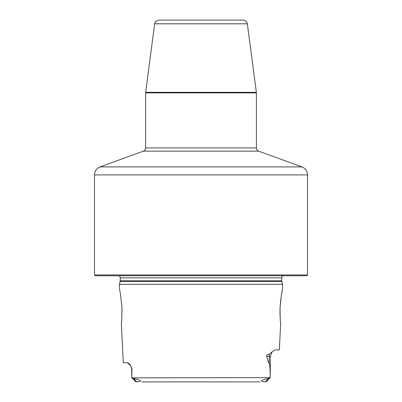 <?xml version="1.0" encoding="UTF-8"?>
<svg xmlns="http://www.w3.org/2000/svg" width="402" height="402" viewBox="0 0 402 402"><rect width="100%" height="100%" fill="white"/><g stroke="black" fill="none" stroke-linecap="round" stroke-linejoin="round"><path stroke-width="0.6" d="M306.686 275.787L95.314 275.787L94.465 274.938L307.535 274.938L306.686 275.787M282.918 275.787A2.558 2.558 0 0 0 281.777 277.918L281.777 280.797A2.558 2.558 0 0 0 281.862 281.455L282.626 284.314L119.374 284.314L119.685 290.581C120.168 291.249 120.922 296.972 121.942 307.751C121.891 317.565 121.69 322.741 121.324 323.283L123.298 362.725L127.328 362.725L130.625 365.559L132.002 369.116L131.755 377.639L133.534 378.443C141.78 380.242 142.78 381.367 136.539 381.825L135.971 381.9L131.755 377.639M119.082 275.787A2.558 2.558 0 0 1 120.223 277.918L120.223 280.797A2.558 2.558 0 0 1 120.138 281.455L119.374 284.314M280.093 307.053L280.058 307.751C280.109 317.565 280.31 322.741 280.676 323.283L279.34 349.941L275.079 349.941L272.129 351.845L270.29 356.333L269.184 356.333L269.184 363.192C269.657 364.569 270.008 364.936 270.244 377.639L132.037 377.85M279.983 313.304L280.058 307.751C281.078 296.977 281.827 291.254 282.315 290.581L282.154 291.329M282.626 284.314L282.315 290.581M266.717 356.333C266.345 355.383 267.305 354.589 269.601 353.941A6.392 5.693 -90 0 0 269.184 356.333L266.717 356.333C267.727 360.383 268.551 362.669 269.184 363.192M269.601 353.941L272.129 351.845L270.29 356.333L270.244 377.639M131.71 377.639L131.71 369.116L130.57 365.478M130.132 364.86L129.861 364.519M129.575 364.182L129.253 363.835M128.906 363.503L128.57 363.232M128.002 362.885L127.72 362.78M121.54 321.369L121.59 320.846M121.655 320.148L121.716 319.449M122.027 312.354L121.942 307.751M121.906 306.982L120.655 295.636M281.973 292.214L281.767 293.259M281.521 294.601L281.41 295.244M281.234 296.314L281.144 296.862M280.777 299.455L280.099 306.912M280.008 314.258L280.028 314.977M280.053 315.681L280.169 317.816M260.149 381.9L141.851 381.9M270.29 377.639L266.029 381.9L265.461 381.825C259.21 381.443 260.215 380.317 268.466 378.443L269.963 377.85M258.642 151.147C257.225 150.549 256.476 149.484 256.401 147.946L145.599 147.946C145.524 149.484 144.775 150.549 143.358 151.147L258.642 151.147L301.927 166.905C305.475 168.398 307.344 171.071 307.535 174.91L307.535 274.938M307.535 174.91L94.465 174.91L94.465 274.938M307.535 271.526L307.535 263.003M154.659 23.803L155.247 22.14C155.202 21.502 156.413 20.819 158.885 20.1L243.115 20.1C245.587 20.819 246.798 21.502 246.753 22.14L247.341 23.803L154.659 23.803L145.64 92.329L256.36 92.329L256.401 92.887L145.599 92.887L145.64 92.329M281.777 277.918L120.223 277.918M281.777 280.797L120.223 280.797M281.862 281.455L120.138 281.455M268.466 378.443L265.461 381.825M136.539 381.825L133.534 378.443M131.71 369.116L132.002 369.116M301.927 166.905L100.073 166.905C96.525 168.398 94.656 171.071 94.465 174.91M143.358 151.147L100.073 166.905M145.599 147.946L145.599 92.887M256.401 147.946L256.401 92.887M247.341 23.803L256.36 92.329"/></g></svg>
